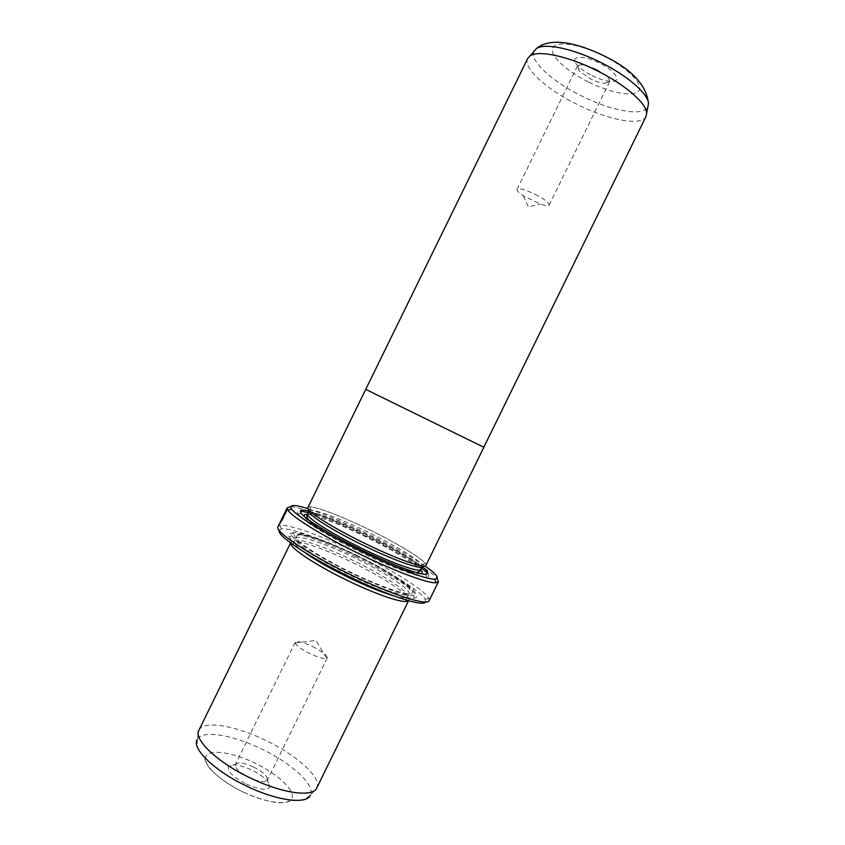 <?xml version="1.0" encoding="UTF-8"?>
<svg xmlns="http://www.w3.org/2000/svg" width="845" height="845" viewBox="0 0 845 845"><rect width="100%" height="100%" fill="white"/><g stroke="black" fill="none" stroke-linecap="round" stroke-linejoin="round"><path stroke-width="0.63" stroke-dasharray="4.22 3.17" d="M527.702 58.485C522.654 67.875 546.673 89.464 576.924 104.305C607.914 120.011 641.598 126.539 646.034 116.452M365.748 389.397L483.836 447.237L365.748 389.387M592.07 75.585C598.841 78.912 604.83 80.835 610.016 81.352C622.607 82.821 616.332 71.255 599.464 63.069C582.363 54.27 568.368 56.129 577.515 65.424C580.885 68.984 585.733 72.374 592.07 75.585M596.243 69.353C605.633 74.413 610.048 78.627 609.488 81.986L604.492 83.37C600.489 82.958 595.852 81.458 590.592 78.881L579.311 71.033L577.336 66.237C579.818 63.671 586.124 64.706 596.243 69.353M535.054 194.234C544.507 199.156 549.208 202.779 549.165 205.081C548.394 206.138 545.426 205.8 540.272 204.067L523.298 195.755C518.767 192.744 516.675 190.6 517.045 189.343C518.988 187.875 524.988 189.512 535.054 194.234M307.876 507.57C309.217 503.895 338.475 514.637 368.663 529.424C395.692 542.532 421.032 557.605 425.246 563.414C431.932 571.114 402.167 561.671 365.293 543.62C327.152 525.199 299.246 506.25 309.861 506.884C316.801 506.673 342.605 516.696 368.663 529.424C399.865 544.518 428.098 561.988 425.922 565.4M281.438 520.953L287.258 509.028C288.525 507.908 281.998 521.893 280.044 523.921L281.036 521.999C283.001 519.379 287.363 509.651 286.518 510.538L281.047 520.774M285.885 510.56L279.568 523.689C281.522 521.671 288.06 507.676 286.782 508.796L287.068 509.334M283.666 516.316L279.779 524.259L283.244 516.105M280.614 522.527L284.321 513.739M246.265 784.033C258.929 789.6 266.777 790.635 269.787 787.139C270.358 782.269 264.379 776.576 251.852 770.059C239.473 764.556 231.646 763.489 228.361 766.848C227.516 771.601 233.484 777.326 246.265 784.033M253.511 766.964C263.228 772.024 267.854 776.407 267.39 780.125L267.379 780.136C265.013 782.755 258.971 781.91 249.254 777.632C239.431 772.488 234.804 768.094 235.375 764.461L235.385 764.44C237.857 761.852 243.899 762.697 253.511 766.964M309.122 511.077L310.981 510.38C317.614 510.095 342.426 519.675 367.501 531.917C393.516 544.529 417.831 559.063 421.792 564.661L422.384 566.562M308.393 512.566C322.632 516.612 341.612 524.365 365.346 535.825C390.263 548.056 409.033 558.798 421.655 568.051M427.76 573.533C429.577 575.794 429.186 576.998 426.588 577.146C419.606 577.737 391.383 567.27 361.153 552.514C329.677 537.272 302.087 520.33 298.19 514.246C296.711 512.102 297.419 511.056 300.313 511.098M309.09 511.151C322.727 514.774 341.76 522.485 366.17 534.262C391.731 546.821 410.459 557.615 422.352 566.636M290.669 542.986L290.796 542.532C292.634 537.842 322.283 547.74 352.45 562.516C383.662 577.557 411.452 595.873 408.769 600.32L408.484 600.7M198.945 730.186C203.529 720.13 235.301 725.528 265.393 740.241C296.627 754.997 322.114 777.822 316.78 787.91L310.442 795.145C315.776 785.227 291.367 763.046 261.242 748.828C232.227 734.643 201.564 729.679 197.117 739.618L198.945 730.186M312.513 646.52C322.304 651.506 327.216 655.319 327.258 657.928L326.698 658.413C323.867 659.1 318.301 657.516 309.988 653.66C301.422 649.34 296.489 645.781 295.19 642.982L295.232 642.242C297.176 640.69 302.933 642.115 312.513 646.52M303.746 551.796C298.718 548.088 295.666 545.226 294.599 543.198L294.335 541.296C296.056 536.86 324.459 546.398 353.453 560.594C383.45 575.054 410.131 592.577 407.575 596.771L405.906 597.732C403.656 598.123 399.516 597.468 393.506 595.767M355.259 556.528C392.967 574.663 425.236 596.718 414.335 598.102C407.755 599.538 379.796 589.778 349.967 575.223C318.903 560.224 292.085 543.05 289.138 536.776C283.73 527.597 318.723 538.592 355.259 556.528M356.062 554.985C392.735 572.625 424.042 593.982 413.416 595.207C407.015 596.528 379.923 587.011 351.034 572.921C320.952 558.387 294.916 541.793 291.99 535.719C286.624 526.847 320.53 537.547 356.062 554.985M424.972 566.002C410.374 556.105 390.865 545.173 366.424 533.216C343.271 521.999 323.793 513.823 307.992 508.69M290.733 506.704C300.968 506.958 333.236 519.453 365.41 535.16C398.787 551.341 430.411 570.195 437.108 578.413M279.167 530.311L281.364 528.928C289.814 527.301 322.801 539.279 355.608 555.302C389.608 571.748 421.285 591.5 425.299 599.432L425.542 602.02M429.154 600.689L428.764 598.197C424.496 590.042 391.795 569.741 356.77 552.799C322.98 536.3 288.99 523.868 280.223 525.432L278.005 526.646M534.008 51.334C529.255 60.639 552.186 81.49 581.18 95.728C610.903 110.801 643.256 116.874 647.819 107.083M588.321 81.933C566.308 71.022 549.472 55.358 552.693 47.975C555.545 40.402 579.607 43.855 603.668 55.95C627.793 67.938 643.953 84.574 638.619 90.89C633.644 97.376 610.27 92.95 588.321 81.933M307.738 513.908C309.08 510.243 337.187 520.414 366.191 534.61C396.168 549.102 423.165 565.981 421 569.393M307.506 514.394C318.628 516.073 337.852 523.477 365.156 536.575C390.749 548.986 414.906 563.33 420.757 569.879M420.842 573.66C415.497 574.811 389.471 565.284 361.396 551.574C332.191 537.441 306.851 521.735 304.464 516.654M243.085 791.987C218.887 780.453 201.628 763.362 205.969 756.201C209.951 748.871 232.66 752.325 254.694 762.972C276.759 773.513 294.398 789.431 292.169 797.585C290.321 805.919 267.242 803.637 243.085 791.987M350.052 574.558C318.385 559.295 292.845 542.025 295.718 538.466C297.398 534.103 325.779 543.715 354.773 557.911C384.76 572.371 411.473 589.821 408.959 593.94C407.871 598.207 380.577 589.483 350.052 574.558M355.956 555.355C385.658 569.762 412.138 586.683 412.592 592.07C413.554 597.711 384.834 588.849 351.161 572.456C317.466 556.137 291.103 538.233 294.63 534.758C297.651 531.04 326.286 540.895 355.956 555.355M604.492 83.37L610.016 81.352M549.165 205.081L609.488 81.986M523.298 195.755L528.347 206.919L540.272 204.067M327.258 657.928L267.379 780.136L269.787 787.139M310.981 510.38L309.861 506.884M308.14 519.548C308.531 520.731 313.78 524.597 323.888 531.135C334.514 537.642 347.031 544.412 361.438 551.447C375.782 558.387 388.531 563.9 399.685 567.998C411.937 572.255 414.103 572.329 416.3 572.53M425.679 574.251L426.588 577.146M310.442 795.145C305.541 798.863 302.415 800.574 301.063 800.268L291.05 800.68C288.082 802.159 283.846 802.845 278.332 802.75C268.118 801.673 256.362 798.092 243.064 792.019C228.699 784.741 217.735 777.062 210.173 768.961C206.951 764.714 205.071 761.028 204.532 757.902L198.786 750.128C197.73 749.24 197.181 745.734 197.117 739.618M295.19 642.982L315.977 640.425L326.698 658.413M294.599 543.198L292.18 544.085M407.575 596.771L409.635 592.598C410.754 592.102 410.364 590.391 408.473 587.465C408.177 585.331 381.634 567.375 355.925 555.45C333.923 544.529 309.006 535.466 302.14 534.98C297.873 535.022 295.951 535.73 296.363 537.103L294.335 541.296M413.416 595.207L414.335 598.102M281.364 528.928L280.223 525.432M425.299 599.432L428.764 598.197M291.99 535.719L289.138 536.776M405.906 597.732L406.688 600.182M295.232 642.242L235.375 764.461L228.361 766.848M301.031 513.19L298.19 514.246M421.792 564.661L425.246 563.414M284.797 513.982L279.822 524.143M286.93 509.609L286.138 511.225M517.045 189.343L577.336 66.237M579.311 71.033L577.515 65.424"/><path stroke-width="1.27" d="M483.826 447.237L646.034 116.452L646.636 113.124C646.573 103.386 625.036 84.553 596.982 70.695C567.967 56.023 537.938 49.792 529.963 55.971L527.702 58.485L307.876 507.57C305.277 510.443 332.265 527.65 365.293 543.62C397.139 559.189 425.183 569.055 425.922 565.4L483.858 447.258L365.748 389.397L483.858 447.258M281.047 520.774L285.906 510.57M283.244 516.105L280.149 522.273M285.652 511.024L283.191 516.084M416.3 572.53C419.88 571.611 421.444 570.565 421 569.393L422.384 566.562C421.634 570.121 394.678 560.71 364.153 545.785C332.497 530.48 306.608 513.908 309.122 511.077L307.738 513.908C306.334 514.711 306.46 516.591 308.14 519.548M421.655 568.051L427.76 573.533M422.352 566.636C428.362 571.452 429.471 573.987 425.679 574.251C418.866 574.758 391.499 564.544 362.199 550.243C331.694 535.476 304.897 519.073 301.031 513.19C298.908 510.021 301.602 509.345 309.09 511.151M408.484 600.7L407.047 601.344C401.005 602.876 374.958 593.929 347.263 580.409C318.428 566.499 293.574 550.433 291.039 544.507L290.669 542.986M316.78 787.91L316.759 787.962C313.083 797.585 282.251 793.529 250.447 778.034C217.334 762.401 193.304 739.312 198.924 730.238L198.945 730.186M393.506 595.767C381.549 592.26 366.572 586.187 348.594 577.536C329.497 568.167 314.551 559.591 303.746 551.796M307.992 508.69C294.229 504.391 288.758 504.497 291.588 509.017C295.993 515.746 326.73 534.579 361.871 551.584C395.608 568.051 426.978 579.733 434.763 579.152C440.065 578.624 436.802 574.23 424.972 566.002M437.108 578.413L438.439 581.772L435.904 582.775C427.908 583.483 395.46 571.495 360.551 554.447C324.174 536.85 292.465 517.32 288.029 510.338L287.268 507.718L290.733 506.704M425.542 602.02C423.556 607.111 388.732 595.947 349.524 576.786C308.816 557.161 276.157 535.117 279.167 530.311M279.6 523.425L278.005 526.646C274.15 531.199 308.024 554.109 350.643 574.663C391.71 594.722 427.845 606.277 429.154 600.689L438.439 581.772M286.592 509.102L280.952 520.721M300.313 511.098L308.393 512.566M647.819 107.083L648.495 103.671C648.464 94.08 627.824 75.839 600.901 62.53C573.068 48.45 544.127 42.599 536.3 48.704L534.008 51.334M421 569.393C420.208 573.026 393.21 563.689 362.695 548.764C331.039 533.459 305.182 516.823 307.738 513.908M420.757 569.879C422.764 572.076 422.785 573.332 420.842 573.66M197.117 739.618C191.583 748.575 214.619 771.01 246.455 786.03C277.033 800.923 306.82 804.63 310.442 795.145M304.464 516.654C303.524 514.911 304.538 514.161 307.506 514.394M646.636 113.124L648.495 103.671C646.636 85.208 631.796 69.269 603.974 55.844C577.895 43.063 550.19 36.62 536.3 48.704L529.963 55.971M290.595 542.934L198.924 730.238M292.18 544.085L291.039 544.507M291.588 509.017L288.029 510.338M287.268 507.718L286.444 509.408M283.36 515.703L280.139 522.284M434.763 579.152L435.904 582.775M406.688 600.182L407.047 601.344M408.568 600.732L316.759 787.962"/></g></svg>
